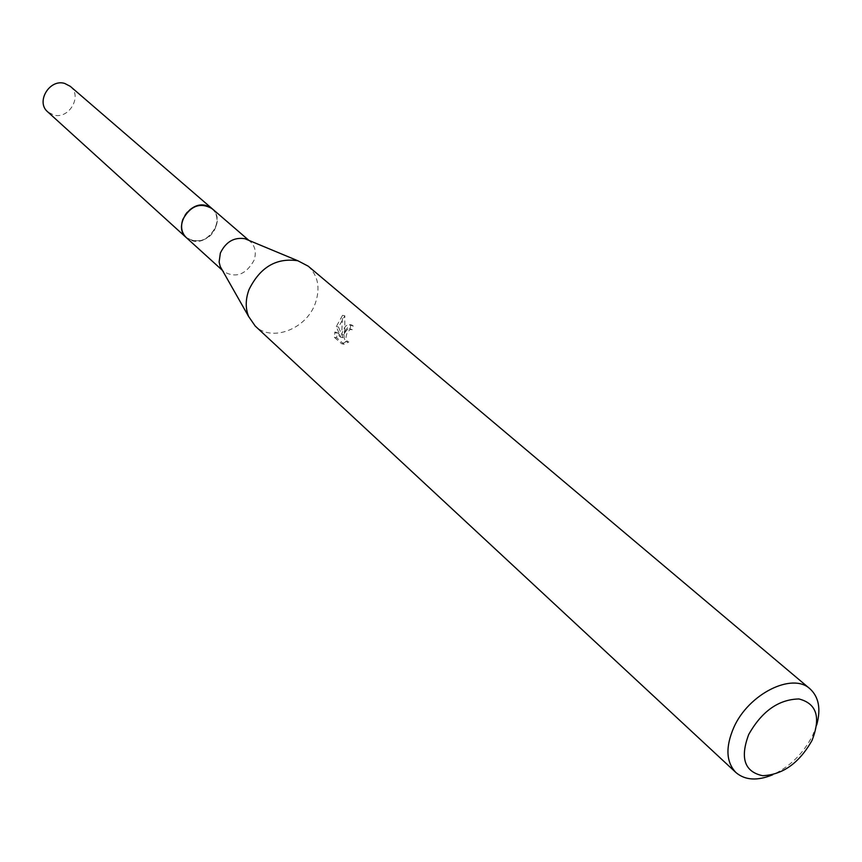 <?xml version="1.0" encoding="UTF-8"?>
<svg xmlns="http://www.w3.org/2000/svg" width="862" height="862" viewBox="0 0 862 862"><rect width="100%" height="100%" fill="white"/><g stroke="black" fill="none" stroke-linecap="round" stroke-linejoin="round"><path stroke-width="0.65" stroke-dasharray="4.31 3.23" d="M211.998 208.561C216.955 213.323 218.194 219.465 215.715 226.965C207.904 240.821 198.098 244.366 186.3 237.6M215.715 226.965C208.162 249.721 173.65 242.2 182.787 219.487C190.545 196.374 225.079 204.52 215.715 226.965M248.17 240.089L250.325 241.608C255.357 246.457 256.574 252.738 253.978 260.453C245.864 274.73 235.8 278.448 223.786 271.616L222.008 269.666M308.165 266.142C318.207 275.689 320.556 288.188 315.19 303.65C306.139 329.252 271.465 342.429 255.184 326.019M345.694 330.092L343.873 334.941L344.811 329.327L344.854 315.804L338.486 327.032L343.022 337.71L337.064 332.495L336.665 337.764L344.013 344.229L348.862 341.945L347.914 341.805C345.468 339.843 345.393 336.514 347.677 331.816L350.64 329.198L352.192 329.747L353.086 325.761L351.47 324.909L349.584 325.211L345.694 330.092M816.68 725.039L812.769 735.146C803.503 753.377 790.142 766.577 772.697 774.766M344.013 344.229L341.697 343.766L334.348 337.301L334.833 332.042L340.77 337.257L336.288 326.579L342.548 315.32L341.664 334.488C343.712 327.517 346.384 324.209 349.681 324.575L350.823 325.297L349.972 329.295L348.431 328.745C343.722 332.463 342.807 336.665 345.673 341.352L348.862 341.945M349.972 329.295L352.192 329.747M334.348 337.301L336.665 337.764M346.621 341.492L341.708 343.766M350.823 325.297L353.086 325.761M341.664 334.488L343.873 334.941M334.822 332.042L337.064 332.495M340.77 337.257L343.022 337.71M336.288 326.579L338.486 327.032M342.548 315.32L344.854 315.804M70.275 86.329C82.741 95.994 69.003 119.667 53.67 115.012L47.701 111.844M212.612 209.089C225.057 219.929 209.089 245.476 192.765 240.929L186.903 238.149M222.407 270.366L223.786 271.616M351.48 329.306L349.261 328.853M351.944 325.049L349.681 324.575M347.914 341.805L345.673 341.352M248.924 240.401L250.325 241.608"/><path stroke-width="1.29" d="M186.903 238.149L186.278 237.61C181.58 232.88 180.417 226.846 182.809 219.498C190.502 205.727 200.232 202.074 211.998 208.561L212.612 209.089M222.008 269.666L220.241 266.552L219.11 262.005L220.36 253.072C225.822 241.834 234.001 237.05 244.873 238.709L248.17 240.089M772.697 774.766C757.396 781.058 745.145 780.326 735.965 772.567L255.184 326.019L248.59 316.451C245.336 308.219 245.465 299.297 248.978 289.686C260.065 267.198 276.346 257.555 297.853 260.755L308.165 266.142L810.021 688.857C818.846 697.024 821.066 709.081 816.68 725.039M735.965 772.567C726.084 762.191 725.341 747.203 733.745 727.603C748.421 693.942 792.404 671.983 810.021 688.857M812.004 740.458C799.203 763.064 782.739 774.809 762.611 775.692C744.52 771.792 739.876 758.075 748.69 734.532C761.836 711.247 778.601 699.394 798.966 698.963C816.713 703.532 821.066 717.356 812.004 740.458M212.009 208.529L205.932 205.479C189.338 200.63 173.197 227.115 186.278 237.61L47.701 111.844C35.579 102.039 49.511 78.647 64.682 83.431L70.275 86.329L248.924 240.401M186.3 237.6L222.407 270.366M220.241 266.552L248.59 316.451M244.873 238.709L297.853 260.755"/></g></svg>
